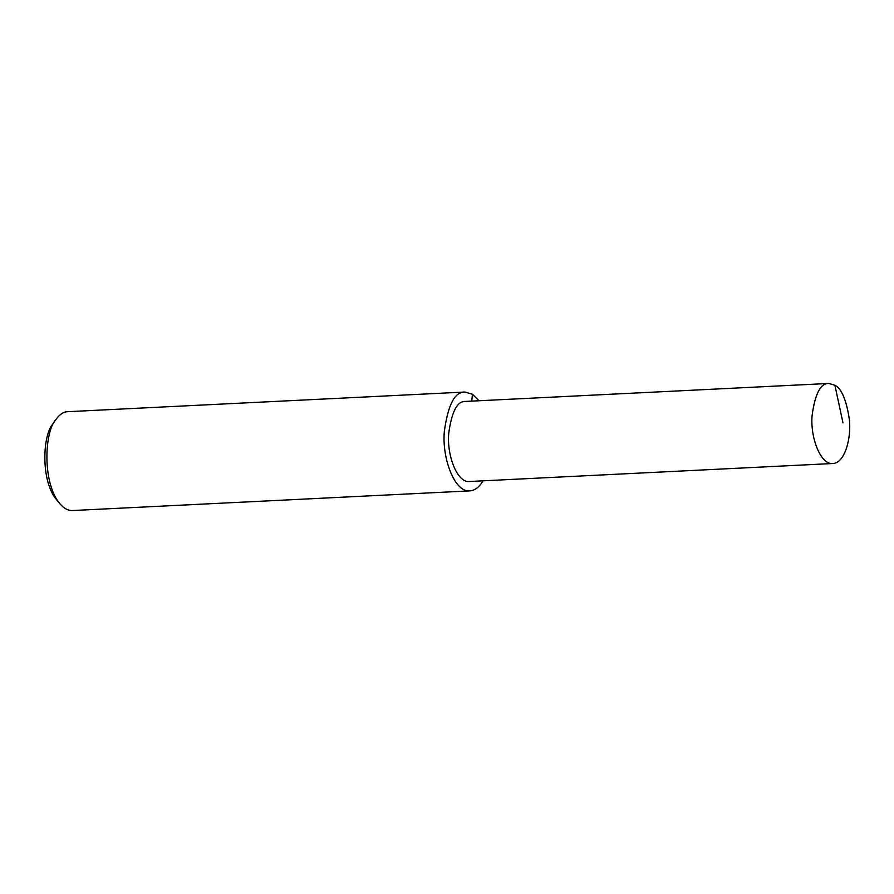 <?xml version="1.0" encoding="UTF-8"?>
<svg xmlns="http://www.w3.org/2000/svg" width="894" height="894" viewBox="0 0 894 894"><rect width="100%" height="100%" fill="white"/><g stroke="black" fill="none" stroke-linecap="round" stroke-linejoin="round"><path stroke-width="1.34" d="M834.895 385.247L828.827 383.459C820.614 383.057 815.037 393.785 812.087 415.621C810.132 437.11 820.569 465.092 832.783 463.517C844.875 463.327 851.613 437.736 849.3 419.062C846.316 399.763 841.511 388.488 834.895 385.247L842.986 422.884M478.994 400.758L472.457 394.254L464.969 392.041L67.553 411.698C63.552 411.698 59.596 414.403 55.674 419.811C44.588 431.813 42.052 482.581 59.82 503.646C63.832 508.407 68.033 510.709 72.448 510.541L469.853 490.884C474.949 490.471 479.318 487.118 482.961 480.827M464.969 392.041C454.834 391.55 447.939 404.781 444.307 431.746C441.893 458.276 454.767 492.829 469.853 490.884M55.674 419.811L52.735 424.158C42.756 434.965 40.476 480.659 56.467 499.612L59.82 503.646M828.827 383.459L465.428 401.428C457.225 401.037 451.638 411.754 448.699 433.601C446.743 455.08 457.169 483.073 469.395 481.497L832.783 463.517M472.457 394.254L471.719 401.127L472.457 394.254"/></g></svg>
